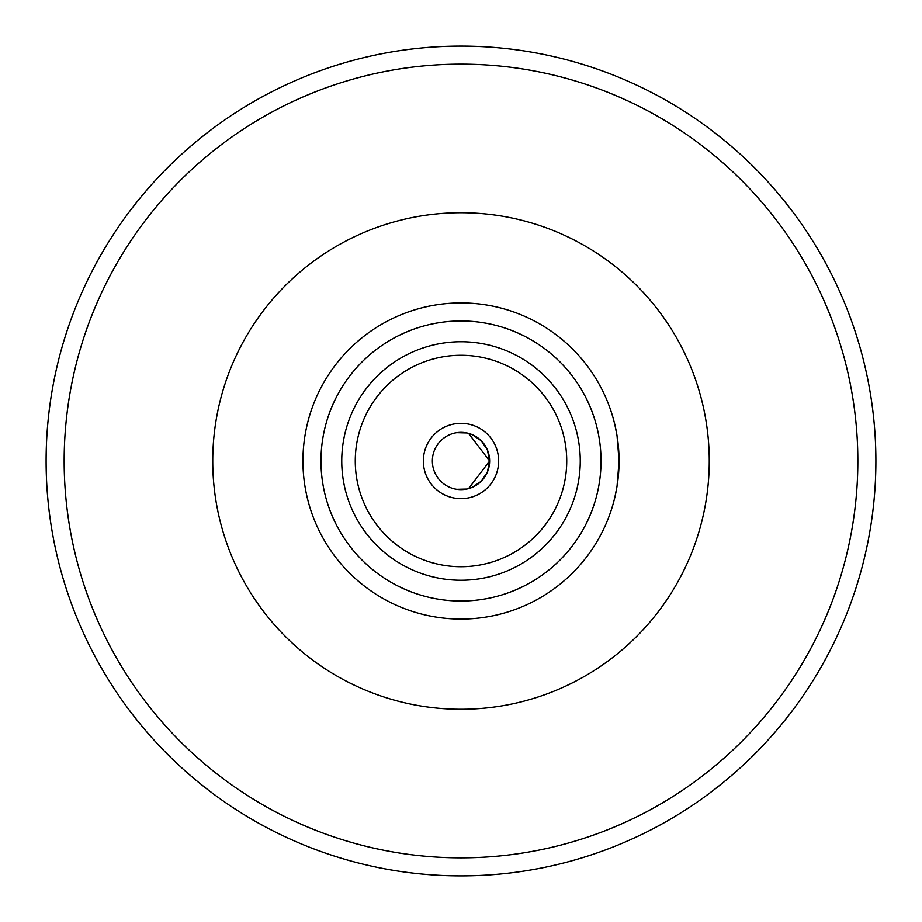 <?xml version="1.0" encoding="UTF-8"?>
<svg xmlns="http://www.w3.org/2000/svg" width="922" height="922" viewBox="0 0 922 922"><rect width="100%" height="100%" fill="white"/><g stroke="black" fill="none" stroke-linecap="round" stroke-linejoin="round"><path stroke-width="1.38" d="M468.572 488.614L489.64 461L468.572 433.375L472.202 434.642L481.249 440.751L487.346 449.763L489.64 461L487.346 472.225L481.249 481.249L472.202 487.346L466.774 489.04L456.724 489.317C449.971 487.738 449.971 487.738 456.724 489.317C449.971 487.738 449.971 487.738 456.724 489.317L466.774 489.04M456.724 432.683C449.971 434.262 449.971 434.262 456.724 432.683C449.971 434.262 449.971 434.262 456.724 432.683L466.774 432.948L461 432.36A28.64 28.64 0 0 0 432.36 461A28.64 28.64 0 0 0 461 489.628A28.64 28.64 0 0 0 489.64 461A28.64 28.64 0 0 0 461 432.36M614.974 496.739L617.037 486.263L619.065 461L617.037 435.726L614.974 425.261A158.065 158.065 0 0 0 302.935 461A158.065 158.065 0 0 0 461 619.065A158.065 158.065 0 0 0 619.065 461A158.065 158.065 0 0 0 461 302.923A158.065 158.065 0 0 0 302.935 461A158.065 158.065 0 0 0 461 619.065A158.065 158.065 0 0 0 619.065 461A158.065 158.065 0 0 0 461 302.923M615.585 427.992A158.065 158.065 0 0 1 619.065 461M875.888 461A414.888 414.888 0 0 0 461 46.112A414.888 414.888 0 0 0 46.112 461A414.888 414.888 0 0 0 461 875.877A414.888 414.888 0 0 0 875.888 461A414.888 414.888 0 0 0 461 46.112A414.888 414.888 0 0 0 46.112 461A414.888 414.888 0 0 0 461 875.877A414.888 414.888 0 0 0 875.888 461M461 709.26A248.26 248.26 0 0 0 709.26 461A248.26 248.26 0 0 0 461 212.728A248.26 248.26 0 0 0 212.74 461A248.26 248.26 0 0 0 461 709.26M461 857.84A396.84 396.84 0 0 0 857.84 461A396.84 396.84 0 0 0 461 64.148A396.84 396.84 0 0 0 64.16 461A396.84 396.84 0 0 0 461 857.84M461 601.029A140.029 140.029 0 0 0 601.029 461A140.029 140.029 0 0 0 461 320.96A140.029 140.029 0 0 0 320.971 461A140.029 140.029 0 0 0 461 601.029M461 580.249A119.249 119.249 0 0 0 580.249 461A119.249 119.249 0 0 0 461 341.739A119.249 119.249 0 0 0 341.751 461A119.249 119.249 0 0 0 461 580.249M461 566.719A105.73 105.73 0 0 0 566.73 461A105.73 105.73 0 0 0 461 355.27A105.73 105.73 0 0 0 355.27 461A105.73 105.73 0 0 0 461 566.719M461 498.652A37.652 37.652 0 0 0 498.652 461A37.652 37.652 0 0 0 461 423.336A37.652 37.652 0 0 0 423.348 461A37.652 37.652 0 0 0 461 498.652"/></g></svg>
